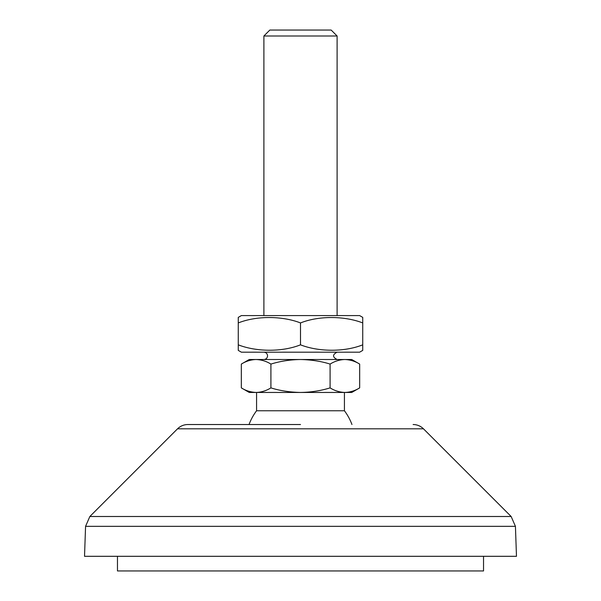 <?xml version="1.0" encoding="UTF-8"?>
<svg xmlns="http://www.w3.org/2000/svg" width="601" height="601" viewBox="0 0 601 601"><rect width="100%" height="100%" fill="white"/><g stroke="black" fill="none" stroke-linecap="round" stroke-linejoin="round"><path stroke-width="0.9" d="M483.535 556.308L483.535 570.95L117.465 570.95L117.465 556.308M300.5 556.308L84.523 556.308L85.567 526.341L515.433 526.341L516.477 556.308L300.5 556.308M300.5 424.524L187.888 424.524L300.5 424.524M332.203 359.511L249.25 359.511L241.324 364.086C245.959 361.209 250.887 359.676 256.116 359.511C261.585 359.766 266.521 361.291 270.908 364.086C280.179 361.209 290.043 359.676 300.5 359.511L337.108 359.511C332.383 357.069 332.383 354.628 337.108 352.186M344.426 392.453L344.426 410.761L256.574 410.761A54.909 54.909 0 0 0 249.047 424.524M263.892 35.992L269.841 30.05L331.159 30.05L337.108 35.992L263.892 35.992L263.892 315.585M359.676 364.086L351.75 359.511L344.884 359.511C350.255 359.744 355.191 361.269 359.676 364.086L359.676 387.878C355.033 390.763 350.105 392.288 344.884 392.453C339.505 392.228 334.569 390.703 330.092 387.878C320.821 390.763 310.957 392.288 300.5 392.453C289.562 392.198 279.698 390.673 270.908 387.878C266.281 390.763 261.345 392.288 256.116 392.453C250.655 392.198 245.719 390.673 241.324 387.878L241.324 364.086M344.884 359.511L300.5 359.511C311.438 359.766 321.302 361.291 330.092 364.086C334.719 361.209 339.655 359.683 344.884 359.511M270.908 364.086L270.908 387.878M330.092 364.086L330.092 387.878M359.676 387.878L351.75 392.453L249.25 392.453L241.324 387.878M300.5 392.453L256.574 392.453L256.574 410.761M238.266 318.688L238.266 322.94L238.266 317.381L241.377 315.585L359.623 315.585L362.734 317.381L362.734 322.94L362.734 317.381M300.5 322.94L300.5 344.831C281.636 352.344 255.816 351.72 238.266 344.831L238.266 322.94C257.138 315.427 282.958 316.051 300.5 322.94C319.364 315.427 345.184 316.051 362.734 322.94L362.734 350.391L359.623 352.186L241.377 352.186L238.266 350.391L238.266 344.831L238.266 350.391M362.734 350.391L362.734 344.831C343.862 352.344 318.042 351.72 300.5 344.831M89.849 516.499L177.535 428.813L423.465 428.813L511.15 516.499L89.849 516.499L85.567 526.341M177.535 428.813C180.42 426.011 183.868 424.584 187.888 424.524M423.465 428.813C420.58 426.011 417.132 424.584 413.112 424.524M511.15 516.499L515.433 526.341M263.892 352.186C266.115 352.404 267.34 353.628 267.558 355.852C267.34 358.076 266.115 359.293 263.892 359.511M351.953 424.524A54.909 54.909 0 0 0 344.426 410.761M337.108 35.992L337.108 315.585"/></g></svg>
